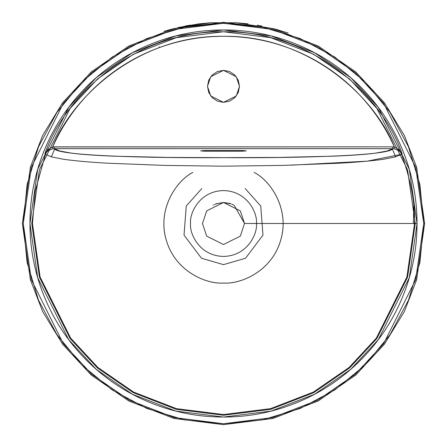 <?xml version="1.0" encoding="UTF-8"?>
<svg xmlns="http://www.w3.org/2000/svg" width="447" height="447" viewBox="0 0 447 447"><rect width="100%" height="100%" fill="white"/><g stroke="black" fill="none" stroke-linecap="round" stroke-linejoin="round"><path stroke-width="0.67" d="M423.734 223.5L419.889 184.438L408.491 146.873L389.991 112.253L365.087 81.913L334.747 57.009L300.127 38.509L262.562 27.111L223.5 23.266L184.438 27.111L146.873 38.509L112.253 57.009L81.913 81.913L57.009 112.253L38.509 146.873L27.111 184.438L23.266 223.5L27.111 262.562L38.509 300.127L57.009 334.747L81.913 365.087L112.253 389.991L146.873 408.491L184.438 419.889L223.5 423.734L262.562 419.889L300.127 408.491L334.747 389.991L365.087 365.087L389.991 334.747L408.491 300.127L419.889 262.562L423.734 223.5L415.727 279.565L383.688 343.642L355.164 374.362L317.728 400.177L272.787 417.576L223.5 423.734L174.213 417.576L129.272 400.177L91.836 374.362L63.312 343.642L31.273 279.565L23.266 223.5L31.273 167.435L63.312 103.358L91.836 72.638L129.272 46.823L174.213 29.424L223.5 23.266L272.787 29.424L317.728 46.823L355.164 72.638L383.688 103.358L415.727 167.435L423.734 223.5L424.65 223.5L416.604 279.822L404.311 311.643L384.42 344.19L355.762 375.05L318.158 400.987L273.016 418.459L223.5 424.65L173.984 418.459L128.842 400.987L91.238 375.05L62.58 344.19L42.688 311.643L30.396 279.822L22.35 223.5L30.396 167.178L42.688 135.357L62.58 102.81L91.238 71.95L128.842 46.013L173.984 28.541L223.5 22.35L273.016 28.541L318.158 46.013L355.762 71.95L384.42 102.81L404.311 135.357L416.604 167.178L424.65 223.5L416.604 167.178L404.311 135.357L384.42 102.81L355.762 71.95L318.158 46.013L273.016 28.541L223.5 22.35L173.984 28.541L128.842 46.013L91.238 71.95L62.58 102.81L42.688 135.357L30.396 167.178L22.35 223.5L30.396 279.822L42.688 311.643L62.58 344.19L91.238 375.05L128.842 400.987L173.984 418.459L223.5 424.65L273.016 418.459L318.158 400.987L355.762 375.05L384.42 344.19L404.311 311.643L416.604 279.822L424.65 223.5L423.734 223.5M45.432 154.304L44.851 153.969L48.203 150.51L48.198 149.577A1.827 0.805 56.1 0 1 48.203 150.51L52.914 148.756L52.662 146.957L48.198 149.577L44.851 153.969L45.432 154.304A9.141 9.001 119.4 0 1 48.203 150.51A9.141 9.001 -60.6 0 0 45.432 154.304L35.246 190.992L32.458 223.5L40.101 276.989L70.671 338.122L97.887 367.434L133.597 392.064L176.476 408.659L223.5 414.542L270.524 408.659L313.403 392.064L349.113 367.434L376.329 338.122L406.899 276.989L414.542 223.5L415.241 223.5L407.569 277.185L376.894 338.547L349.576 367.959L313.733 392.684L270.698 409.34L223.5 415.241L176.302 409.34L133.267 392.684L97.424 367.959L70.106 338.547L39.431 277.185L31.759 223.5L39.431 169.815L70.106 108.453L97.424 79.041L133.267 54.316L176.302 37.66L223.5 31.759L270.698 37.66L313.733 54.316L349.576 79.041L376.894 108.453L407.569 169.815L415.241 223.5L417.04 223.5C417.04 249.163 412.128 273.855 402.311 297.562C392.488 321.276 378.503 342.206 360.355 360.355C342.206 378.503 321.276 392.488 297.562 402.311C273.855 412.128 249.163 417.04 223.5 417.04C197.837 417.04 173.145 412.128 149.438 402.311C125.724 392.488 104.794 378.503 86.645 360.355C68.497 342.206 54.512 321.276 44.689 297.562C34.872 273.855 29.96 249.163 29.96 223.5C29.96 197.837 34.872 173.145 44.689 149.438C54.512 125.724 68.497 104.794 86.645 86.645C104.794 68.497 125.724 54.512 149.438 44.689C173.145 34.872 197.837 29.96 223.5 29.96C249.163 29.96 273.855 34.872 297.562 44.689C321.276 54.512 342.206 68.497 360.355 86.645C378.503 104.794 392.488 125.724 402.311 149.438C412.128 173.145 417.04 197.837 417.04 223.5L409.301 169.307L378.335 107.375L350.761 77.683L314.576 52.729L271.139 35.916L223.5 29.96L175.861 35.916L132.424 52.729L96.239 77.683L68.665 107.375L37.699 169.307L29.96 223.5L37.699 277.693L68.665 339.625L96.239 369.317L132.424 394.271L175.861 411.084L223.5 417.04L271.139 411.084L314.576 394.271L350.761 369.317L378.335 339.625L409.301 277.693L417.04 223.5L256.416 223.5C257.74 213.873 247.862 191.031 223.5 190.584C199.138 191.031 189.26 213.873 190.584 223.5C189.26 233.127 199.138 255.969 223.5 256.416C247.862 255.969 257.74 233.127 256.416 223.5L414.542 223.5L406.899 276.989L376.329 338.122L349.113 367.434L313.403 392.064L270.524 408.659L223.5 414.542L176.476 408.659L133.597 392.064L97.887 367.434L70.671 338.122L40.101 276.989L32.458 223.5L35.246 190.992L45.432 154.304L51.383 156.863L63.642 159.305C76.258 160.998 91.132 162.3 108.258 163.222L164.569 165.401L223.439 166.183L282.191 165.407L338.927 163.211C356.069 162.289 370.932 160.976 383.52 159.283L395.696 156.841L401.568 154.304C410.827 180.147 415.151 203.212 414.542 223.5C415.151 203.212 410.827 180.147 401.568 154.304L367.194 161.166L291.679 165.144M159.193 47.684L159.199 46.834L159.199 47.684M192.869 172.408C175.878 180.929 156.741 210.28 166.513 240.86C175.727 271.508 205.989 284.186 223.5 283.074C241.011 284.186 271.273 271.508 280.487 240.86C290.259 210.28 271.122 180.929 254.131 172.408C270.653 180.767 289.924 209.157 280.766 239.91C272.145 270.781 241.458 284.286 223.5 283.074C205.542 284.286 174.855 270.781 166.234 239.91C157.076 209.157 176.347 180.767 192.869 172.408M201.832 188.522L186.254 206.017L184.03 235.116L201.446 258.232L223.5 264.646L245.554 258.232L262.97 235.116L260.746 206.017L245.168 188.522M54.389 149.594L51.394 156.863M395.606 156.863L392.611 149.594M413.408 223.5L413.732 205.927M278.738 30.083L275.335 29.144M262.048 26.077L257.165 25.188M248.13 23.864L236.189 22.752L273.396 28.636L288.108 33.005M210.923 22.741L198.647 23.892M190.372 25.099L185.058 26.06M171.687 29.139L168.24 30.089M163.876 31.391L173.62 28.63L210.844 22.747M185.304 26.01L190.215 25.121M198.228 23.942L198.669 23.887M210.263 22.786L210.811 22.752M236.133 22.747L236.876 22.797M257.109 25.177L262.003 26.071M398.797 150.51A9.141 9.001 -119.4 0 1 401.568 154.304A9.141 9.001 60.6 0 0 398.797 150.51L402.149 153.969L401.568 154.304L402.149 153.969L398.802 149.577L398.797 150.51L402.149 153.969C384.118 99.2 314.979 30.692 223.5 31.793C132.021 30.692 62.882 99.2 44.851 153.969L48.203 150.51L52.914 148.756L54.21 148.672C58.261 156.07 154.165 158.143 223.316 157.646C292.265 158.154 389.069 156.059 392.79 148.672L394.086 148.756L398.797 150.51A1.827 0.805 -56.1 0 1 398.802 149.577L394.338 146.957L392.79 146.851L392.79 148.672L54.21 148.672L54.21 146.851L52.662 146.957L52.914 148.756L54.21 148.672L59.987 151.041L71.984 153.22C81.974 154.483 96.295 155.483 114.946 156.221L168.072 157.428L223.316 157.646L278.459 157.433L332.015 156.221C350.688 155.483 365.031 154.483 375.027 153.215L387.029 151.036L392.79 148.672L394.086 148.756L394.338 146.957L392.79 146.851L52.662 146.957C60.043 130.479 69.609 115.382 81.365 101.67C93.116 87.958 106.57 76.197 121.724 66.379C136.883 56.562 153.12 49.092 170.436 43.974C187.751 38.855 205.441 36.296 223.5 36.296C241.559 36.296 259.249 38.855 276.564 43.974C293.88 49.092 310.117 56.562 325.276 66.379C340.43 76.197 353.884 87.958 365.635 101.67C377.391 115.382 386.957 130.479 394.338 146.957L394.086 148.756L398.797 150.51M204.301 150.555L242.699 150.555L246.358 150.874L242.699 151.192L204.301 151.192L200.642 150.874L204.301 150.555L204.301 151.192L200.642 150.874L204.301 150.555L242.699 150.555L246.358 150.874L242.699 151.192L242.699 150.555L242.699 151.192L204.301 151.192L204.301 150.555M208.715 80.231L207.497 86.355L208.715 92.473L212.185 97.664L217.376 101.134L223.5 102.352L229.624 101.134L234.815 97.664L238.285 92.473L239.503 86.355L238.285 80.231L234.815 75.04L229.624 71.57L223.5 70.352L217.376 71.57L212.185 75.04L208.715 80.231M223.5 70.352L217.376 71.57L212.185 75.04M398.802 149.577L394.338 146.957C374.027 95.362 307.586 35.212 223.5 36.296C139.414 35.212 72.973 95.362 52.662 146.957L48.198 149.577L44.851 153.969C62.882 99.2 132.021 30.692 223.5 31.793C314.979 30.692 384.118 99.2 402.149 153.969L398.802 149.577M392.79 148.672L392.79 146.851L54.21 146.851L54.21 148.672L392.79 148.672M210.906 22.747L236.172 22.752M198.591 23.898L177.872 27.591M239.503 86.355L236.301 95.954L223.5 102.352L210.699 95.954L207.497 86.355L210.699 76.75L223.5 70.352L236.301 76.75L239.503 86.355M415.241 223.5L407.569 277.185L376.894 338.547L349.576 367.959L313.733 392.684L270.698 409.34L223.5 415.241L176.302 409.34L133.267 392.684L97.424 367.959L70.106 338.547L39.431 277.185L31.759 223.5L39.431 169.815L70.106 108.453L97.424 79.041L133.267 54.316L176.302 37.66L223.5 31.759L270.698 37.66L313.733 54.316L349.576 79.041L376.894 108.453L407.569 169.815L415.241 223.5M256.416 223.5C257.74 233.127 247.862 255.969 223.5 256.416C199.138 255.969 189.26 233.127 190.584 223.5C189.26 213.873 199.138 191.031 223.5 190.584C247.862 191.031 257.74 213.873 256.416 223.5L244.531 223.5L256.416 223.5M202.469 223.5L206.676 236.117L223.5 244.531L240.324 236.117L244.531 223.5L240.324 210.883L223.5 202.469L206.676 210.883L202.469 223.5L206.676 210.883L223.5 202.469L240.324 210.883L244.531 223.5L240.324 236.117L223.5 244.531L206.676 236.117L202.469 223.5M244.531 223.5L234.245 205.424M230.529 203.681L230.166 203.553M223.517 202.469L215.884 203.899L214.459 204.514M231.909 204.223L232.524 204.502M233.485 204.994L234.027 205.296M212.973 205.296L213.51 204.994M217.069 203.48L215.884 203.899M215.907 203.888L223.511 202.469L229.847 203.452M223.5 202.469L231.11 203.899M233.368 204.927L232.887 204.681"/></g></svg>
